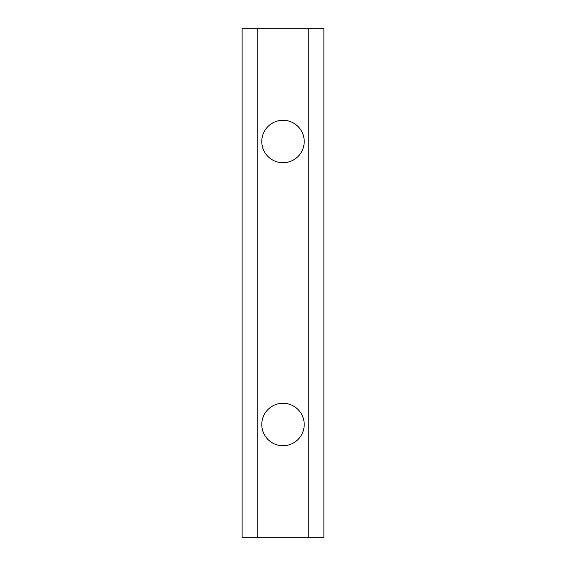 <?xml version="1.0" encoding="UTF-8"?>
<svg xmlns="http://www.w3.org/2000/svg" width="566" height="566" viewBox="0 0 566 566"><rect width="100%" height="100%" fill="white"/><g stroke="black" fill="none" stroke-linecap="round" stroke-linejoin="round"><path stroke-width="0.85" d="M242.121 28.3L242.121 537.7L257.841 537.7L257.841 28.3L242.121 28.3M308.159 537.7L308.159 28.3L323.879 28.3L323.879 537.7L257.841 537.7M308.159 28.3L257.841 28.3M304.225 424.5A21.225 21.225 0 0 0 283 403.275A21.225 21.225 0 0 0 261.775 424.5A21.225 21.225 0 0 0 283 445.725A21.225 21.225 0 0 0 304.225 424.5M304.225 141.5A21.225 21.225 0 0 0 283 120.275A21.225 21.225 0 0 0 261.775 141.5A21.225 21.225 0 0 0 283 162.725A21.225 21.225 0 0 0 304.225 141.5"/></g></svg>
